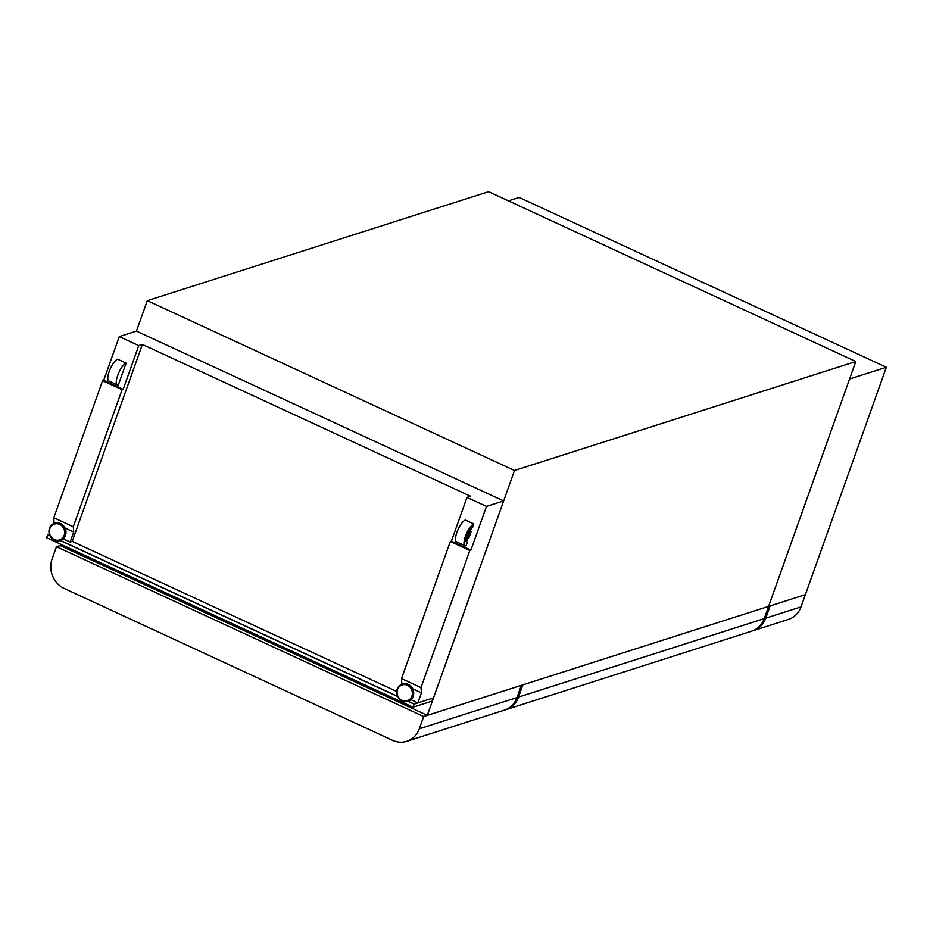 <?xml version="1.0" encoding="UTF-8"?>
<svg xmlns="http://www.w3.org/2000/svg" width="933" height="933" viewBox="0 0 933 933"><rect width="100%" height="100%" fill="white"/><g stroke="black" fill="none" stroke-linecap="round" stroke-linejoin="round"><path stroke-width="1.4" d="M117.336 384.932L108.846 381.002A12.036 3.802 -65.2 0 1 109.686 370.226A12.036 3.802 -65.2 0 1 117.616 359.205L126.107 363.135L118.328 384.991A12.036 3.802 -65.2 0 1 117.336 384.932A12.036 3.802 -65.2 0 1 118.188 374.156A12.036 3.802 -65.2 0 1 126.107 363.135M471.095 531.623A3.604 1.143 114.8 0 0 468.798 535.017A3.604 1.143 114.8 0 0 468.599 538.108A3.604 1.143 114.8 0 0 468.774 538.143L471.095 531.623L470.267 531.25A3.604 1.143 114.8 0 0 467.969 534.632A3.604 1.143 114.8 0 0 467.76 537.723A3.604 1.143 114.8 0 0 467.946 537.758M102.607 380.664L122.083 389.679L73.275 526.76L53.787 517.757L102.607 380.664L103.703 380.314L119.272 336.591L136.428 331.11L147.309 300.659L488.6 191.685L855.806 361.526L768.605 606.392L427.314 715.366L60.109 545.537L56.47 546.703L423.675 716.532L521.36 685.335L516.999 697.581L419.314 728.778L423.675 716.532M60.587 544.207L60.109 545.537M503.633 500.939L433.507 697.884L417.891 702.876L421.448 692.857L420.993 687.586L469.8 550.493L470.897 550.143L486.466 506.421L503.633 500.939L136.428 331.11M401.831 684.262L401.517 678.571L420.993 687.586M401.517 678.571L450.324 541.49L469.8 550.493M410.928 699.657L417.891 702.876M401.971 683.854L402.426 684.064A9.062 8.257 72.3 0 1 402.601 684.006A9.062 8.257 72.3 0 1 408.292 684.402A9.062 8.257 72.3 0 1 413.692 693.219A9.062 8.257 72.3 0 1 408.118 701.266A9.062 8.257 72.3 0 1 407.931 701.324L414.112 704.147L432.889 698.082M412.794 688.857L421.448 692.857M450.324 541.49L451.42 541.14L470.897 550.143M467.293 542.306L466.045 545.805A12.036 3.802 -65.2 0 1 465.054 545.747L456.564 541.816A12.036 3.802 -65.2 0 1 457.415 531.052A12.036 3.802 -65.2 0 1 465.334 520.031L473.824 523.961L472.588 527.46A8.187 2.577 -65.2 0 0 467.223 534.994A8.187 2.577 -65.2 0 0 466.675 542.26A8.187 2.577 -65.2 0 0 467.293 542.306L466.465 541.933A8.187 2.577 -65.2 0 1 466.313 541.945M471.282 528.393L470.267 531.25M467.934 537.805L466.465 541.933M451.42 541.14L466.99 497.417L486.466 506.421M147.309 300.659L514.503 470.5L855.806 361.526M514.503 470.5L427.314 715.366M53.787 517.757L54.102 523.436M396.642 691.435L72.238 541.385L70.162 542.05L63.199 538.831M54.254 523.028L54.697 523.238A9.062 8.257 -107.7 0 1 54.884 523.18L60.633 523.576C67.771 529.676 67.689 535.297 60.388 540.44A9.062 8.257 -107.7 0 0 65.975 532.393A9.062 8.257 -107.7 0 0 60.575 523.576A9.062 8.257 -107.7 0 0 54.884 523.18L54.522 523.296A9.062 8.257 -107.7 0 0 48.948 531.344A9.062 8.257 -107.7 0 0 54.347 540.16A9.062 8.257 -107.7 0 0 60.039 540.557A9.062 8.257 -107.7 0 0 65.613 532.51A9.062 8.257 -107.7 0 0 60.213 523.693A9.062 8.257 -107.7 0 0 54.522 523.296C47.221 528.44 47.14 534.061 54.277 540.16L60.388 540.44A9.062 8.257 -107.7 0 1 60.213 540.499L397.54 696.485M65.077 528.031L73.73 532.043L70.162 542.05M73.275 526.76L73.73 532.043M119.272 336.591L138.749 345.595L123.179 389.329L122.083 389.679M466.99 497.417L470.617 496.251L142.376 344.44L138.749 345.595M103.703 380.314L123.179 389.329M142.376 344.44L72.238 541.385M465.054 545.747A12.036 3.802 -65.2 0 1 465.905 534.982A12.036 3.802 -65.2 0 1 473.824 523.961M49.274 534.201L47.735 534.691L46.65 537.758L413.016 707.202L414.112 704.147M413.016 707.202L431.874 701.184L432.97 698.129M47.735 534.691L49.822 535.659M49.367 534.504L48.341 534.831L49.741 535.472M60.447 540.429L397.458 696.298M408.164 701.254L413.879 703.89L417.552 702.724M765.76 618.159A22.614 20.619 72.3 0 1 753.153 630.696L788.42 619.43A22.614 20.619 -107.7 0 0 801.027 606.893L765.76 618.159L770.122 605.914L805.377 594.648L768.605 606.392L849.578 379.008L886.35 367.264L519.156 197.434L508.438 200.863M801.027 606.893L886.35 367.264M56.47 546.703L52.108 558.937A22.614 20.619 72.3 0 0 64.272 588.501L392.513 740.312A22.614 20.619 72.3 0 0 406.706 741.315L504.403 710.118A22.614 20.619 -107.7 0 0 516.999 697.581M419.314 728.778A22.614 20.619 72.3 0 1 406.706 741.315M753.153 630.696A22.614 20.619 72.3 0 1 752.395 630.918M505.908 709.64L751.648 631.175A22.614 20.619 -107.7 0 0 764.244 618.637L768.605 606.392L522.877 684.857L518.515 697.103A22.614 20.619 72.3 0 1 505.908 709.64A22.614 20.619 72.3 0 1 505.15 709.861M59.7 524.439A8.339 7.604 -107.7 0 0 49.811 528.696A8.339 7.604 -107.7 0 0 54.301 539.589A8.339 7.604 -107.7 0 0 64.179 535.332A8.339 7.604 -107.7 0 0 59.7 524.439M402.065 700.986A9.062 8.257 72.3 0 1 396.665 692.169A9.062 8.257 72.3 0 1 402.24 684.111A9.062 8.257 72.3 0 1 407.931 684.519A9.062 8.257 72.3 0 1 413.342 693.336A9.062 8.257 72.3 0 1 407.756 701.383A9.062 8.257 72.3 0 1 402.065 700.986M402.018 700.415A8.339 7.604 72.3 0 1 397.54 689.522A8.339 7.604 72.3 0 1 407.418 685.265A8.339 7.604 72.3 0 1 411.896 696.158A8.339 7.604 72.3 0 1 402.018 700.415M411.231 686.595A8.864 8.07 72.3 0 1 413.634 694.152M65.916 533.326A8.864 8.07 -107.7 0 0 63.502 525.78M764.244 618.637L518.515 697.103M402.601 684.006L408.362 684.402C415.5 690.502 415.418 696.123 408.118 701.266L401.995 700.986C394.857 694.875 394.939 689.254 402.24 684.111L402.601 684.006M467.76 537.723L468.599 538.108"/></g></svg>
